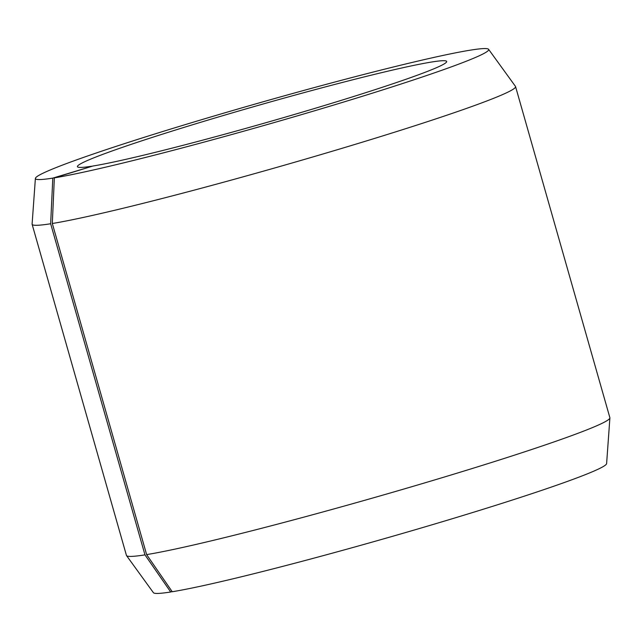 <?xml version="1.0" encoding="UTF-8"?>
<svg xmlns="http://www.w3.org/2000/svg" width="642" height="642" viewBox="0 0 642 642"><rect width="100%" height="100%" fill="white"/><g stroke="black" fill="none" stroke-linecap="round" stroke-linejoin="round"><path stroke-width="0.96" d="M91.726 166.382L52.796 178.115L50.654 223.761L144.972 554.873L170.692 591.996A235.654 11.508 164.1 0 1 153.406 592.686L126.538 555.611A251.335 12.278 164.1 0 1 126.442 555.41L32.124 224.307A251.335 12.278 164.1 0 1 32.1 224.082L35.39 178.412A235.654 11.508 164.1 0 1 218.079 114.814A235.654 11.508 164.1 0 1 471.308 50.004A235.654 11.508 164.1 0 1 488.594 49.314A235.654 11.508 164.1 0 1 311.908 111.572A235.654 11.508 164.1 0 1 54.345 177.866L52.315 223.496L146.633 554.608L172.241 591.747A235.654 11.508 164.1 0 0 425.863 526.617A235.654 11.508 164.1 0 0 606.61 463.588L609.9 417.918A251.335 12.278 164.1 0 1 417.131 485.143A251.335 12.278 164.1 0 1 146.633 554.608M144.972 554.873A251.335 12.278 164.1 0 1 126.538 555.611M50.654 223.761A251.335 12.278 164.1 0 1 32.124 224.307M52.796 178.115A235.654 11.508 164.1 0 1 35.39 178.412M91.589 166.238A191.966 9.381 164.1 0 1 77.578 166.88A191.966 9.381 164.1 0 1 222.068 115.897A191.966 9.381 164.1 0 1 432.515 61.881A191.966 9.381 164.1 0 1 446.672 61.744A191.966 9.381 164.1 0 1 298.506 113.257A191.966 9.381 164.1 0 1 92.857 166.037L54.345 177.866M488.594 49.314L515.462 86.389A251.335 12.278 164.1 0 1 515.558 86.59A251.335 12.278 164.1 0 1 324.916 153.414A251.335 12.278 164.1 0 1 52.315 223.496M515.558 86.59L609.876 417.693A251.335 12.278 164.1 0 1 609.9 417.918M170.692 591.996L172.112 591.563"/></g></svg>
